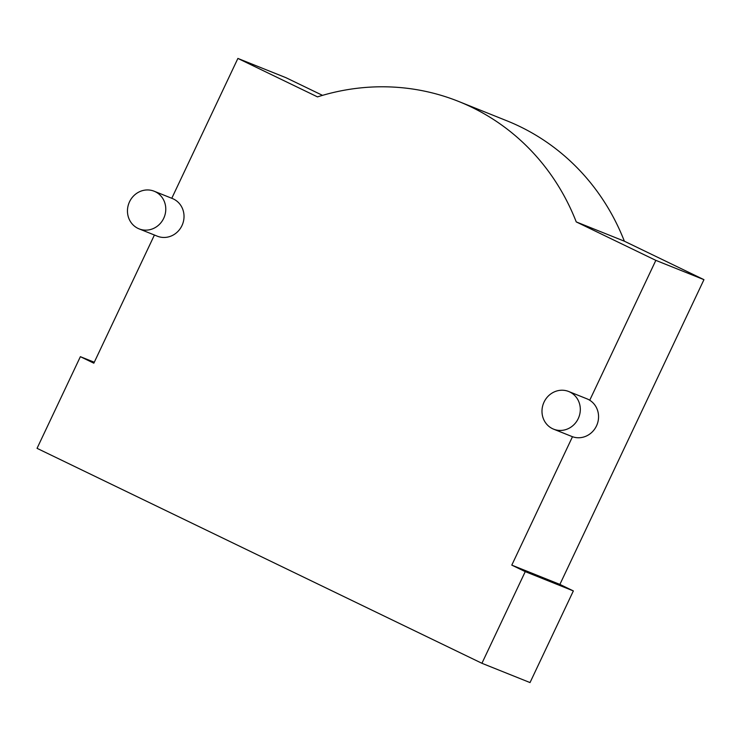 <?xml version="1.0" encoding="UTF-8"?>
<svg xmlns="http://www.w3.org/2000/svg" width="741" height="741" viewBox="0 0 741 741"><rect width="100%" height="100%" fill="white"/><g stroke="black" fill="none" stroke-linecap="round" stroke-linejoin="round"><path stroke-width="1.11" d="M137.956 228.376A20.285 18.979 111.8 0 1 129.258 202.376A20.285 18.979 111.8 0 1 154.165 191.224A20.285 18.979 111.8 0 1 155.286 191.715A20.285 18.979 111.8 0 1 163.983 217.706A20.285 18.979 111.8 0 1 139.076 228.867A20.285 18.979 111.8 0 1 137.956 228.376M154.165 191.224L172.412 198.532A20.285 18.979 111.8 0 1 173.533 199.033A20.285 18.979 111.8 0 1 182.23 225.023A20.285 18.979 111.8 0 1 157.324 236.184L139.076 228.867M552.49 428.668A20.285 18.979 111.8 0 1 543.783 402.669A20.285 18.979 111.8 0 1 568.699 391.507A20.285 18.979 111.8 0 1 569.82 392.008A20.285 18.979 111.8 0 1 578.517 417.998A20.285 18.979 111.8 0 1 553.601 429.159A20.285 18.979 111.8 0 1 552.49 428.668M568.699 391.507L586.946 398.825A20.285 18.979 111.8 0 1 588.067 399.325A20.285 18.979 111.8 0 1 589.734 400.242A20.285 18.979 111.8 0 1 596.496 425.908A20.285 18.979 111.8 0 1 572.487 436.718L511.79 565.124L525.249 571.626L481.928 663.288L37.05 448.333L80.371 356.68L93.838 363.183L154.415 235.017M171.782 198.282L237.889 58.428L317.491 96.886A232.72 217.789 111.8 0 1 458.735 101.489L506.835 120.783A232.72 217.789 111.8 0 1 519.673 126.442A232.72 217.789 111.8 0 1 624.357 241.195L576.248 221.911L655.841 260.369L589.734 400.242M458.735 101.489A232.72 217.789 111.8 0 1 471.563 107.158A232.72 217.789 111.8 0 1 576.248 221.911M322.52 95.357L285.998 77.712L237.889 58.428M624.357 241.195L703.95 279.663L559.89 584.408L511.79 565.124M703.95 279.663L655.841 260.369M559.89 584.408L573.358 590.92L530.028 682.572L481.928 663.288M572.487 436.718A20.285 18.979 111.8 0 1 571.848 436.477L553.601 429.159M94.274 362.247L80.371 356.68M573.358 590.92L525.249 571.626"/></g></svg>
